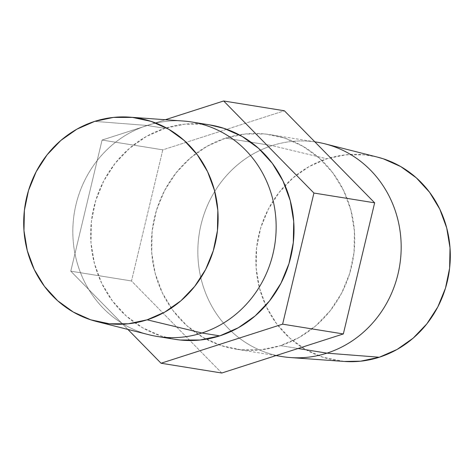 <?xml version="1.0" encoding="UTF-8"?>
<svg xmlns="http://www.w3.org/2000/svg" width="474" height="474" viewBox="0 0 474 474"><rect width="100%" height="100%" fill="white"/><g stroke="black" fill="none" stroke-linecap="round" stroke-linejoin="round"><path stroke-width="0.36" stroke-dasharray="2.37 1.78" d="M209.632 124.881A108.605 101.483 -80.8 0 0 164.934 128.335L147.07 125.462A108.605 101.483 99.2 0 1 191.769 122.002M183.497 121.042A108.605 101.483 -80.8 0 0 147.07 125.462L94.693 121.374L147.07 125.462A108.605 101.483 -80.8 0 0 72.824 232.633A108.605 101.483 -80.8 0 0 149.055 334.768M377.417 157.101A103.847 97.034 -80.8 0 0 326.876 158.796L272.094 145.607A108.605 101.483 99.2 0 1 324.945 143.841M316.792 142.153A108.605 101.483 -80.8 0 0 272.094 145.607L225.66 138.124A108.605 101.483 99.2 0 1 239.18 134.817A108.605 101.483 99.2 0 1 270.358 134.669A108.605 101.483 99.2 0 1 354.611 234.043A108.605 101.483 99.2 0 1 280.49 345.664L298.081 348.497L280.49 345.664L299.064 337.529L315.868 325.721L330.26 310.695L341.689 293.021L349.711 273.385L354.019 252.535L354.445 231.282L350.979 210.432L343.745 190.791L333.032 173.117L319.245 158.085L302.916 146.27L284.673 138.135L265.209 133.982L245.283 133.982L225.66 138.124L207.085 146.259L190.281 158.061L175.89 173.093L164.46 190.767L156.438 210.403L152.13 231.253L151.704 252.506L155.17 273.356L162.404 292.997L173.117 310.671L186.904 325.703L203.233 337.518L221.477 345.653L240.94 349.8L260.866 349.806L280.49 345.664A108.605 101.483 99.2 0 1 235.791 349.119A108.605 101.483 99.2 0 1 206.243 339.183A108.605 101.483 99.2 0 1 151.941 233.066A108.605 101.483 99.2 0 1 225.66 138.124L272.094 145.607A108.605 101.483 -80.8 0 0 260.534 150.139A108.605 101.483 -80.8 0 0 231.33 331.344A108.605 101.483 -80.8 0 0 282.231 356.602M221.773 373.02L131.505 280.964L70.78 271.175L127.891 329.418L70.78 271.175L131.505 280.964L162.807 149.837L284.376 110.768L162.807 149.837L102.082 140.049L162.807 149.837L131.505 280.964L221.773 373.02M165.308 119.726L102.082 140.049L70.78 271.175L102.082 140.049L165.308 119.726M290.503 357.562A108.605 101.483 99.2 0 1 231.33 331.344A108.605 101.483 99.2 0 1 260.534 150.139A108.605 101.483 99.2 0 1 272.094 145.607L326.876 158.796A103.847 97.034 -80.8 0 0 285.064 185.518A103.847 97.034 -80.8 0 0 265.73 305.469A103.847 97.034 -80.8 0 0 344.48 361.461M377.002 156.995L364.696 154.832L345.647 154.832L326.876 158.796L309.119 166.57L293.05 177.857L279.287 192.231L268.367 209.129L260.694 227.905L256.576 247.837L256.167 268.16L259.485 288.097L266.394 306.874L276.638 323.778L289.821 338.152L305.44 349.445L322.883 357.224L344.248 361.443M174.675 339.266L160.751 335.865L142.508 327.73L126.179 315.915L112.391 300.883L101.679 283.209L94.445 263.568L90.978 242.718L91.405 221.465L95.712 200.615L103.735 180.979L115.158 163.305L129.556 148.279L146.359 136.471L164.934 128.335L184.558 124.194L204.484 124.2L209.277 124.828M157.208 336.451A108.605 101.483 99.2 0 1 72.955 237.077A108.605 101.483 99.2 0 1 147.07 125.462L164.934 128.335A108.605 101.483 -80.8 0 0 90.812 239.957A108.605 101.483 -80.8 0 0 175.066 339.331M314.843 141.839L270.358 134.669M275.992 355.595L235.791 349.119M96.998 321.609L96.583 321.502"/><path stroke-width="0.71" d="M209.277 124.828L223.941 128.347L242.19 136.482L258.52 148.297L272.307 163.329L283.019 181.003L290.248 200.644L293.72 221.494L293.288 242.747L288.986 263.597L280.964 283.233L269.534 300.907L255.142 315.939L238.339 327.741L219.764 335.876A108.605 101.483 -80.8 0 0 293.886 224.255A108.605 101.483 -80.8 0 0 209.632 124.881L191.769 122.002A108.605 101.483 99.2 0 1 276.022 221.376A108.605 101.483 99.2 0 1 201.906 332.997L219.764 335.876L200.141 340.018L180.215 340.018L174.675 339.266M96.583 321.502L149.055 334.768A108.605 101.483 -80.8 0 0 201.906 332.997A108.605 101.483 -80.8 0 0 275.726 216.95A108.605 101.483 -80.8 0 0 183.497 121.042L129.52 117.149A103.847 97.034 99.2 0 1 217.708 208.85A103.847 97.034 99.2 0 1 147.124 319.814L201.906 332.997L147.124 319.814A103.847 97.034 99.2 0 1 96.583 321.502A103.847 97.034 99.2 0 1 23.7 223.852A103.847 97.034 99.2 0 1 94.693 121.374A103.847 97.034 99.2 0 1 129.52 117.149M275.992 355.595L282.231 356.602A108.605 101.483 -80.8 0 0 326.93 353.148L298.081 348.497L326.93 353.148L379.307 357.236A103.847 97.034 -80.8 0 0 450.3 254.757A103.847 97.034 -80.8 0 0 377.417 157.101L324.945 143.841A108.605 101.483 99.2 0 1 401.176 245.97A108.605 101.483 99.2 0 1 326.93 353.148A108.605 101.483 -80.8 0 0 401.045 241.527A108.605 101.483 -80.8 0 0 316.792 142.153L314.843 141.839M161.047 363.232L221.773 373.02L161.047 363.232L282.617 324.163L343.342 333.951L221.773 373.02L343.342 333.951L282.617 324.163L313.918 193.037L374.644 202.825L343.342 333.951L374.644 202.825L313.918 193.037L223.651 100.98L284.376 110.768L374.644 202.825L284.376 110.768L223.651 100.98L165.308 119.726L223.651 100.98L313.918 193.037L282.617 324.163L161.047 363.232L127.891 329.418L161.047 363.232M326.93 353.148A108.605 101.483 99.2 0 1 290.503 357.562L344.48 361.461A103.847 97.034 -80.8 0 0 379.307 357.236L326.93 353.148M344.248 361.443L360.542 361.194L379.307 357.236L397.07 349.457L413.138 338.169L426.896 323.801L437.822 306.903L445.489 288.127L449.613 268.189L450.022 247.866L446.704 227.929L439.789 209.153L429.545 192.248L416.362 177.88L400.749 166.581L383.306 158.802L377.002 156.995M175.066 339.331A108.605 101.483 -80.8 0 0 219.764 335.876L201.906 332.997A108.605 101.483 99.2 0 1 157.208 336.451L175.066 339.331M147.124 319.814L164.881 312.034L180.95 300.747L194.713 286.379L205.633 269.481L213.306 250.705L217.424 230.767L217.833 210.444L214.515 190.507L207.606 171.73L197.362 154.832L184.179 140.458L168.56 129.159L151.117 121.38L132.513 117.416L113.458 117.41L94.693 121.374L76.93 129.147L60.862 140.434L47.104 154.808L36.178 171.707L28.511 190.483L24.387 210.415L23.978 230.737L27.296 250.675L34.211 269.451L44.455 286.355L57.638 300.729L73.251 312.022L90.694 319.802L109.304 323.772L128.353 323.772L147.124 319.814"/></g></svg>
